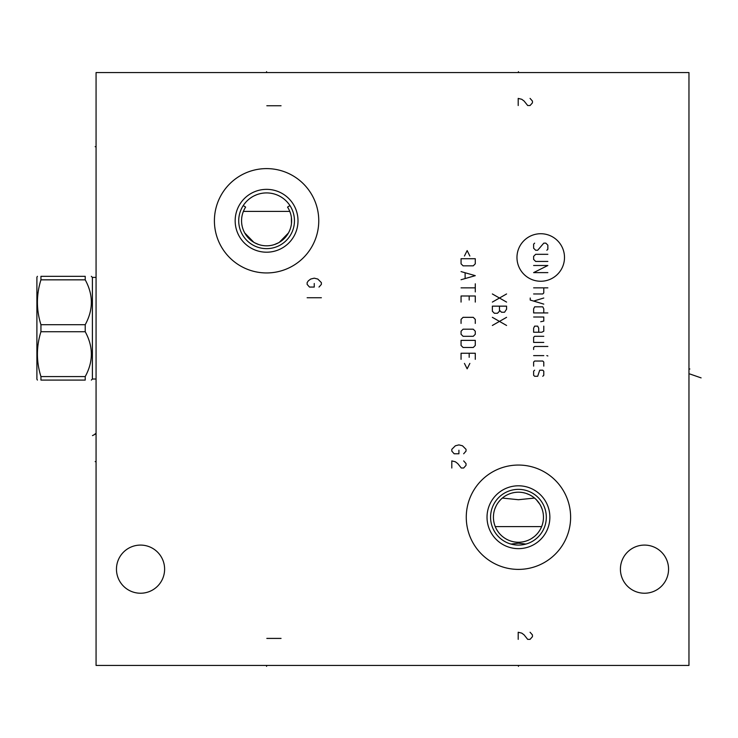 <?xml version="1.0" encoding="UTF-8"?>
<svg xmlns="http://www.w3.org/2000/svg" width="738" height="738" viewBox="0 0 738 738"><rect width="100%" height="100%" fill="white"/><g stroke="black" fill="none" stroke-linecap="round" stroke-linejoin="round"><path stroke-width="1.11" d="M96.069 72.555L96.069 665.445L688.96 665.445L688.96 72.555L96.069 72.555M644.495 593.232A24.068 24.068 0 0 1 620.418 569.155A24.068 24.068 0 0 1 644.495 545.087A24.068 24.068 0 0 1 668.563 569.155A24.068 24.068 0 0 1 644.495 593.232M140.534 593.232A24.068 24.068 0 0 1 116.466 569.155A24.068 24.068 0 0 1 140.534 545.087A24.068 24.068 0 0 1 164.611 569.155A24.068 24.068 0 0 1 140.534 593.232M518.445 569.395A52.177 52.177 0 0 1 466.268 517.218A52.177 52.177 0 0 1 518.445 465.051A52.177 52.177 0 0 1 570.622 517.218A52.177 52.177 0 0 1 518.445 569.395M266.584 272.949A52.177 52.177 0 0 1 214.407 220.782A52.177 52.177 0 0 1 266.584 168.605A52.177 52.177 0 0 1 318.761 220.782A52.177 52.177 0 0 1 266.584 272.949M534.543 498.067L518.445 499.718L502.347 498.067M542.199 525.069L541.637 526.6L495.253 526.6L494.691 525.069M494.239 523.556L493.897 522.061M493.648 520.594L493.501 519.137M493.445 516.259L493.537 514.81M493.999 511.877L494.377 510.382M494.866 508.86L496.084 506M496.204 505.77L496.526 505.161M497.071 504.22L498.067 502.707M498.261 502.44L500.419 499.866M501.739 498.593L503.131 497.43M504.58 496.397L506.065 495.484M507.578 494.691L508.556 494.239M509.109 494.008L510.65 493.445M512.2 492.993L513.759 492.643M515.318 492.394L516.886 492.255M520.004 492.255L521.572 492.394M523.131 492.643L524.681 492.993M526.24 493.445L529.312 494.691M530.825 495.484L532.31 496.397M533.759 497.43L535.151 498.593M536.461 499.866L539.819 504.22M540.354 505.143L540.686 505.77M540.806 506L542.024 508.86M542.513 510.382L542.891 511.877M543.343 514.81L543.445 516.259M543.389 519.137L543.233 520.594M542.993 522.061L542.651 523.556M242.811 212.987L243.392 211.4L289.776 211.4L290.366 212.987M243.217 229.73L243.623 230.717M243.9 231.335L244.619 232.756M244.73 232.95L253.798 242.285M254.804 242.848L258.54 244.472M274.628 244.472L278.364 242.848M279.37 242.285L288.447 232.95M288.549 232.756L289.268 231.335M289.545 230.717L289.951 229.73M291.455 223.549L291.399 217.609M289.278 210.247L288.53 208.753M289.951 205.588L287.534 207.092A25.018 25.018 0 0 1 250.154 239.647A25.018 25.018 0 0 1 245.634 207.092L243.226 205.588M244.647 208.753L243.891 210.238M265.569 192.932L264.545 192.987M263.512 193.079L262.46 193.218M261.39 193.402L260.828 193.513M260.283 193.633L259.149 193.928M258.586 194.085L257.977 194.278M256.769 194.694L254.232 195.801M251.529 197.332L250.108 198.31M247.258 200.699L246.51 201.456M245.846 202.166L244.481 203.817M288.623 203.716L287.174 202M286.243 201.031L285.671 200.478M284.167 199.159L283.309 198.494M282.663 198.015L281.178 197.037M279.739 196.216L279.232 195.948M278.355 195.524L277.018 194.933M274.471 194.048L273.263 193.725M270.947 193.255L269.831 193.098M268.743 192.996L267.654 192.932M266.584 248.641A27.869 27.869 0 0 0 294.453 220.782A27.869 27.869 0 0 0 266.584 192.913A27.869 27.869 0 0 0 238.715 220.782A27.869 27.869 0 0 0 266.584 248.641M266.584 252.202A31.42 31.42 0 0 1 235.164 220.782A31.42 31.42 0 0 1 266.584 189.352A31.42 31.42 0 0 1 298.004 220.782A31.42 31.42 0 0 1 266.584 252.202M518.445 542.245A25.018 25.018 0 0 1 493.427 517.218A25.018 25.018 0 0 1 518.445 492.2A25.018 25.018 0 0 1 543.463 517.218A25.018 25.018 0 0 1 518.445 542.245L517.486 542.227M541.637 526.6L541.092 527.855M540.364 529.294L539.875 530.133M539.377 530.926L538.159 532.624M536.858 534.155L535.52 535.502M534.183 536.674L531.517 538.555M530.244 539.284L529.755 539.543M529.008 539.902L527.818 540.419M525.557 541.212L524.469 541.507M523.962 541.627L523.426 541.738M521.406 542.07L520.419 542.162M515.539 542.07L514.543 541.932M512.467 541.517L511.388 541.222M509.119 540.437L507.919 539.921M507.144 539.543L506.683 539.312M505.41 538.574L504.248 537.827M504.082 537.707L502.735 536.692M501.388 535.53L500.05 534.183M498.74 532.642L497.523 530.945M497.043 530.188L496.536 529.303M495.798 527.855L495.253 526.6M517.458 545.068L516.471 545.022M516.425 545.013L515.355 544.912M513.168 544.579L512.061 544.349M510.954 544.063L518.445 543.186L525.926 544.063M524.829 544.349L523.722 544.579M521.535 544.912L520.465 545.013M520.41 545.022L519.432 545.068M518.445 545.087A27.869 27.869 0 0 1 490.576 517.218A27.869 27.869 0 0 1 518.445 489.359A27.869 27.869 0 0 1 546.314 517.218A27.869 27.869 0 0 1 518.445 545.087M518.445 548.648A31.42 31.42 0 0 0 549.865 517.218A31.42 31.42 0 0 0 518.445 485.798A31.42 31.42 0 0 0 487.025 517.218A31.42 31.42 0 0 0 518.445 548.648M96.069 379.018L92.398 379.018L92.398 277.396L91.328 276.326M85.221 276.326L85.221 279.84L40.941 279.84L40.941 276.326C36.254 276.326 36.254 276.326 40.941 276.326C36.254 276.326 36.254 276.326 40.941 276.326L85.221 276.326C93.394 276.326 93.394 276.326 85.221 276.326C93.394 276.326 93.394 276.326 85.221 276.326M85.221 376.574L40.941 376.574L40.941 380.088C36.254 380.088 36.254 380.088 40.941 380.088C36.254 380.088 36.254 380.088 40.941 380.088L85.221 380.088C93.394 380.088 93.394 380.088 85.221 380.088C93.394 380.088 93.394 380.088 85.221 380.088L85.221 376.574C93.394 361.629 93.394 346.675 85.221 331.722L85.221 324.702C93.394 309.748 93.394 294.794 85.221 279.84M85.221 324.702L40.941 324.702C36.254 309.748 36.254 294.794 40.941 279.84M85.221 331.722L40.941 331.722L40.941 324.702M40.941 376.574C36.254 361.629 36.254 346.675 40.941 331.722M37.417 380.088L36.9 379.194L36.9 277.22L37.417 276.326M688.96 369L689.864 369L688.96 369M701.1 377.884L689.864 373.981M518.445 72.555L518.445 71.651L518.445 72.555M266.584 72.555L266.584 71.651L266.584 72.555M463.658 453.787L466.029 451.112L466.029 449.341L462.477 445.78L458.916 444.894L455.364 445.78L451.804 449.341L451.804 451.112L454.174 453.787L458.916 453.787L458.916 450.226M451.804 468.012L451.804 460.899L455.364 461.785L457.735 463.565L461.287 468.012L463.658 468.012L466.029 465.346L466.029 463.565L463.658 460.899M319 287.064L321.371 284.398L321.371 282.617L317.81 279.056L314.25 278.171L310.698 279.056L308.327 280.837L307.137 282.617L307.137 284.398L309.508 287.064L314.25 287.064L314.25 283.503M321.371 297.737L307.137 297.737M281.049 105.755L266.824 105.755M518.205 105.525L518.205 98.403L521.766 99.298L524.137 101.078L527.688 105.525L530.068 105.525L532.439 102.85L532.439 101.078L530.068 98.403M564.496 257.488A23.764 23.764 0 0 0 540.733 233.725A23.764 23.764 0 0 0 516.969 257.488A23.764 23.764 0 0 0 540.733 281.252A23.764 23.764 0 0 0 564.496 257.488M546.83 250.256L547.854 249.241L547.854 245.173L545.816 243.134L543.786 243.134L537.688 250.256L535.659 250.256L533.62 248.217L533.62 244.158L534.635 243.134M547.854 261.436L535.659 261.436L533.62 259.398L533.62 256.354L535.659 254.315L547.854 254.315M533.62 265.495L547.854 265.495L533.62 272.617L547.854 272.617M533.62 287.857L547.854 287.857M533.62 293.955L542.771 293.955L543.786 292.94L543.786 287.857M530.235 298.023L530.235 300.052L543.786 304.121M543.786 298.023L533.62 301.076M543.786 312.93L543.786 308.862L542.771 306.833L534.635 306.833L533.62 308.862L533.62 312.93L547.854 312.93M540.733 321.74L543.786 321.058L543.786 316.999L533.62 316.999M538.703 332.238L538.703 328.179L537.688 326.141L534.635 326.141L533.62 328.179L533.62 332.238L541.757 332.238L543.786 331.224L543.786 326.141M543.786 336.307L534.635 336.307L533.62 337.321L533.62 342.404L543.786 342.404M547.854 346.473L534.635 346.473L533.62 347.487L533.62 349.517M533.62 355.615L543.786 355.615M546.83 355.615L547.854 355.956L546.83 355.615M543.786 366.122L543.786 362.054L542.771 361.039L534.635 361.039L533.62 362.054L533.62 366.122M534.635 370.19L533.62 371.205L533.62 375.264L534.635 376.288L537.688 376.288L539.718 370.19L542.771 370.19L543.786 371.205L543.786 375.264L542.771 376.288M492.357 293.955L506.582 302.091M506.582 293.955L492.357 302.091M499.469 306.15L499.469 310.218L501.508 312.248L504.552 312.248L506.582 309.204L506.582 306.15L492.357 306.15L492.357 311.233L494.386 313.272L497.44 313.272L499.469 311.233L499.469 310.218M492.357 317.331L506.582 325.467M506.582 317.331L492.357 325.467M469.857 256.012L467.154 250.588L464.442 256.012M461.056 258.724L461.056 263.807L463.086 265.837L473.252 265.837L475.281 263.807L475.281 258.724L461.056 258.724M461.056 279.73L475.281 275.661L461.056 271.593M465.115 272.949L465.115 278.374M461.056 287.857L475.281 287.857M475.281 283.798L475.281 291.925M475.281 302.091L475.281 295.993L461.056 295.993L461.056 302.091M469.184 300.052L469.184 295.993M475.281 323.429L475.281 319.369L473.252 317.331L463.086 317.331L461.056 319.369L461.056 323.429M463.086 329.194L461.056 331.224L461.056 334.277L463.086 336.307L473.252 336.307L475.281 334.277L475.281 331.224L473.252 329.194L463.086 329.194M461.056 340.375L461.056 345.458L463.086 347.487L473.252 347.487L475.281 345.458L475.281 340.375L461.056 340.375M475.281 359.341L475.281 353.244L461.056 353.244L461.056 359.341M469.184 357.312L469.184 353.244M464.442 363.41L467.154 368.834L469.857 363.41M281.049 638.407L266.824 638.407M518.205 639.357L518.205 632.245L521.766 633.13L524.137 634.911L527.688 639.357L530.068 639.357L532.439 636.691L532.439 634.911L530.068 632.245M518.445 665.445L518.445 666.349L518.445 665.445M266.584 665.445L266.584 666.349L266.584 665.445M95.165 146.668L96.069 146.668L95.165 146.668M95.165 461.61L96.069 461.61L95.165 461.61M95.165 433.741L96.069 433.741L92.481 435.614M96.069 277.396L92.398 277.396M92.398 379.018L91.328 380.088"/></g></svg>
